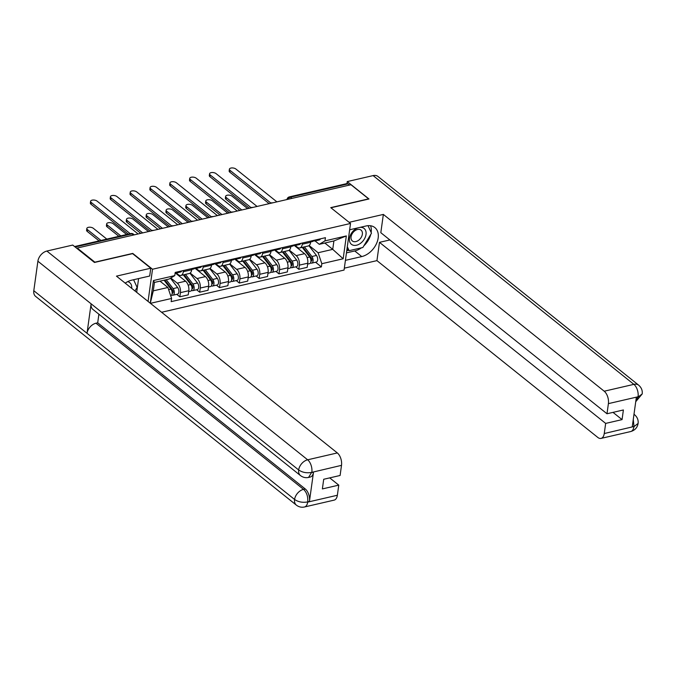 <?xml version="1.0" encoding="UTF-8"?>
<svg xmlns="http://www.w3.org/2000/svg" width="676" height="676" viewBox="0 0 676 676"><rect width="100%" height="100%" fill="white"/><g stroke="black" fill="none" stroke-linecap="round" stroke-linejoin="round"><path stroke-width="1.01" d="M161.598 312.27L344.067 270.07L350.531 223.46L152.523 269.242L132.749 253.415L94.868 262.17L77.225 248.041L350.979 184.734L368.623 198.862L330.75 207.625L350.531 223.46M291.939 198.389L290.469 197.206A3.127 1.715 77 0 0 289.387 196.885L346.957 183.568A3.127 1.715 77 0 1 348.039 183.889L290.469 197.206A3.127 2.138 128.7 0 0 287.942 199.31M349.509 185.072L348.039 183.889M77.14 248.599L77.225 248.041M170.808 278.005L177.205 283.126A7.183 3.946 77 0 1 180.424 292.649L179.85 296.789L188.232 294.854L188.807 290.705A7.183 3.946 -103 0 0 185.596 281.191L175.447 273.07M180.864 275.445L189.255 273.51A7.183 3.946 -103 0 0 191.714 269.775L183.323 271.718A7.183 3.946 77 0 1 180.864 275.445A7.183 3.946 77 0 1 178.379 274.701L176.267 273.011M183.323 271.718L183.492 270.501M176.774 294.339L179.85 296.789M191.714 269.775L191.883 268.566M190.176 273.053L197.037 278.546A7.183 3.946 77 0 1 200.248 288.06L199.673 292.209L208.056 290.266L208.639 286.125A7.183 3.946 -103 0 0 205.419 276.602L195.279 268.482M203.315 265.921L203.155 267.13A7.183 3.946 77 0 1 200.688 270.865A7.183 3.946 77 0 1 198.203 270.121L196.091 268.431M196.606 289.75L199.673 292.209M200.688 270.865L209.078 268.921A7.183 3.946 -103 0 0 211.537 265.195L211.706 263.978M209.999 268.465L216.861 273.957A7.183 3.946 77 0 1 220.072 283.481L219.497 287.621L227.888 285.686L228.463 281.537A7.183 3.946 -103 0 0 225.252 272.022L215.103 263.894M223.148 261.333L222.979 262.55A7.183 3.946 77 0 1 220.511 266.276A7.183 3.946 77 0 1 218.027 265.533L215.914 263.843M216.43 285.162L219.497 287.621M220.511 266.276L228.902 264.341A7.183 3.946 -103 0 0 231.369 260.606L231.53 259.39M229.832 263.885L236.685 269.378A7.183 3.946 77 0 1 239.895 278.892L239.321 283.041L247.712 281.098L248.286 276.949A7.183 3.946 -103 0 0 245.075 267.434L234.927 259.314M242.971 256.745L242.802 257.962A7.183 3.946 77 0 1 240.343 261.696A7.183 3.946 77 0 1 237.859 260.944L235.747 259.254M236.254 280.582L239.321 283.041M240.343 261.696L248.726 259.753A7.183 3.946 -103 0 0 251.193 256.027L251.362 254.81M249.655 259.297L256.517 264.789A7.183 3.946 77 0 1 259.728 274.304L259.153 278.453L267.535 276.509L268.11 272.369A7.183 3.946 -103 0 0 264.899 262.846L254.759 254.725M262.795 252.165L262.626 253.382A7.183 3.946 77 0 1 260.167 257.108A7.183 3.946 77 0 1 257.683 256.365L255.57 254.675M256.086 275.994L259.153 278.453M260.167 257.108L268.558 255.173A7.183 3.946 -103 0 0 271.017 251.438L271.186 250.221M269.479 254.717L276.34 260.201A7.183 3.946 77 0 1 279.551 269.724L278.977 273.865L287.368 271.929L287.942 267.78A7.183 3.946 -103 0 0 284.731 258.266L274.583 250.145M282.627 247.577L282.458 248.793A7.183 3.946 77 0 1 279.991 252.528A7.183 3.946 77 0 1 277.506 251.776L275.394 250.086M275.909 271.414L278.977 273.865M279.991 252.528L288.382 250.585A7.183 3.946 -103 0 0 290.841 246.85L291.01 245.641M289.303 250.128L296.164 255.621A7.183 3.946 77 0 1 299.375 265.136L298.8 269.285L307.191 267.341L307.766 263.201A7.183 3.946 -103 0 0 304.555 253.677L294.406 245.557M302.451 242.997L302.282 244.205A7.183 3.946 77 0 1 299.823 247.94A7.183 3.946 77 0 1 297.339 247.196L295.226 245.506M295.733 266.826L298.8 269.285M299.823 247.94L308.205 245.996A7.183 3.946 -103 0 0 310.673 242.27L310.842 241.053M150.275 303.203L153.418 280.548L174.771 275.614L169.068 279.053L154.449 282.433L153.283 290.857L167.901 287.477L159.992 281.148M324.835 243.03L332.736 249.36L333.902 240.935L319.292 244.315L324.987 240.876L325.435 237.682L175.211 272.42L174.771 275.614M324.987 240.876L346.34 235.932L343.171 258.764L321.818 263.708L318.117 252.74L332.736 249.36L343.171 258.764M167.901 287.477L171.603 298.446L171.155 301.64L321.379 266.902L321.818 263.708M171.603 298.446L150.435 303.338M148.061 301.428L152.523 269.242M309.135 245.54L318.117 252.74M319.292 244.315L315.05 240.918M315.557 262.237L321.379 266.902M150.292 303.22L153.283 290.857M153.418 280.548L154.449 282.433M333.902 240.935L346.34 235.932M175.135 272.969L175.261 273.011A3.904 2.146 -103 0 0 176.013 273.07A3.904 2.146 -103 0 0 177.112 271.98M176.013 273.07L180.585 272.014A3.904 2.146 -103 0 0 181.683 270.924M128.339 234.124L90.998 204.228A3.591 1.715 -172.1 0 1 90.364 203.062L90.609 201.296A3.591 1.715 7.9 0 0 91.243 202.462L130.24 233.685M138.115 233.955L97.091 201.11A3.591 1.715 7.9 0 0 93.203 200.02A3.591 1.715 7.9 0 0 90.609 201.296M164.057 280.21L170.935 289.108A3.904 2.146 77 0 1 172.169 293.088A3.904 2.146 77 0 1 170.783 295.725L170.69 295.742M167.901 285.188L170.208 287.03M106.816 239.101L93.313 228.294A3.591 1.715 7.9 0 0 89.435 227.204A3.591 1.715 7.9 0 0 86.832 228.48A3.591 1.715 7.9 0 0 87.466 229.646L100.969 240.453M164.8 280.041L172.557 290.072A1.876 1.031 77 0 1 173.149 291.981A1.876 1.031 77 0 1 172.481 293.249A1.876 1.031 77 0 1 172.16 293.232M166.22 279.712L173.098 288.61A3.904 2.146 77 0 1 174.323 292.59A3.904 2.146 77 0 1 172.938 295.226A3.904 2.146 77 0 1 171.729 294.922M170.453 278.216L177.678 287.553A3.904 2.146 77 0 1 178.903 291.533A3.904 2.146 77 0 1 177.518 294.161L172.938 295.226M99.068 240.893L87.221 231.412A3.591 1.715 -172.1 0 1 86.587 230.246L86.832 228.48M194.595 268.245L195.085 268.431A3.904 2.146 -103 0 0 195.837 268.482A3.904 2.146 -103 0 0 196.936 267.392M195.837 268.482L200.417 267.426A3.904 2.146 -103 0 0 201.507 266.336M150.19 231.167L110.822 199.648A3.591 1.715 -172.1 0 1 110.188 198.474L110.433 196.708A3.591 1.715 7.9 0 0 111.067 197.882L151.88 230.55M191.764 269.428L193.682 268.989A3.904 2.146 -103 0 0 194.773 267.89M157.939 229.375L116.914 196.53A3.591 1.715 7.9 0 0 113.036 195.44A3.591 1.715 7.9 0 0 110.433 196.708M214.427 263.665L214.917 263.843A3.904 2.146 -103 0 0 215.669 263.902A3.904 2.146 -103 0 0 216.759 262.812M215.669 263.902L220.241 262.846A3.904 2.146 -103 0 0 221.339 261.756M170.022 226.578L130.645 195.06A3.591 1.715 -172.1 0 1 130.012 193.894L130.257 192.128A3.591 1.715 7.9 0 0 130.891 193.294L171.712 225.97M211.588 264.84L213.506 264.4A3.904 2.146 -103 0 0 214.596 263.31M177.771 224.787L136.738 191.942A3.591 1.715 7.9 0 0 132.859 190.852A3.591 1.715 7.9 0 0 130.257 192.128M300.49 475.583A9.599 6.583 -51.3 0 1 298.665 469.964C302.349 472.482 306.667 473.293 311.619 472.406L308.577 477.425C305.662 478.059 302.966 477.442 300.49 475.583L92.933 309.439A9.599 6.583 -51.3 0 1 91.108 303.811L37.89 261.215A9.599 6.583 -51.3 0 1 46.872 251.05L72.729 245.067L94.463 262.465L132.589 253.644L150.773 268.203L149.692 276.019L131.643 280.185A17.568 12.05 128.7 0 0 125.212 283.143M150.773 268.203L116.458 276.138L337.324 452.937A9.371 5.146 77 0 1 341.507 465.35L340.104 475.482L323.711 479.267L322.376 488.917L338.769 485.123L337.358 495.255A9.371 5.146 77 0 1 334.147 500.122L304.479 506.983A9.371 5.146 -103 0 0 307.69 502.116L337.358 495.255M136.687 292.328L138.588 278.58M304.479 506.983C301.555 507.617 298.86 507 296.392 505.149L35.617 296.392A9.599 6.583 -51.3 0 1 33.8 290.705L87.018 333.31A9.599 6.583 -51.3 0 1 95.984 323.212L303.541 489.356L305.256 488.959A9.371 5.146 77 0 1 309.447 501.381L313.503 472.161A9.371 5.146 77 0 1 310.292 477.028L308.577 477.425M37.89 261.215L33.8 290.705M46.872 251.05L307.648 459.798A9.599 6.583 -51.3 0 0 298.665 469.964L91.108 303.811L87.018 333.31L294.575 499.454C298.243 501.972 302.561 502.809 307.521 501.955L307.69 502.116M338.769 485.123L329.711 477.881M98.899 314.205L97.699 322.815L305.256 488.959M97.699 322.815L95.984 323.212M361.415 247.839A17.568 12.05 128.7 0 1 354.748 250.965L361.753 256.576A17.568 12.05 128.7 0 0 376.532 243.537A17.568 12.05 128.7 0 0 374.85 227.575A17.568 12.05 128.7 0 0 365.995 225.995L349.661 229.772M361.753 256.576L345.411 260.353M344.329 268.169L376.938 260.623L379.473 242.346L605.662 423.413L604.251 433.536L634.13 426.48L632.263 426.725L636.319 397.505L638.076 396.77L608.4 403.631A9.371 5.146 -103 0 0 604.209 391.218L633.885 384.357L373.11 175.599L347.253 181.582L368.978 198.981L330.944 207.777M389.866 239.946L379.473 242.346M613.005 412.368L622.055 419.619L623.39 409.969L606.997 413.763L380.816 232.696L383.351 214.419L604.209 391.218M349.129 222.328L383.351 214.419M376.938 260.623L597.804 437.431A9.371 5.146 -103 0 0 601.04 438.403A9.371 5.146 -103 0 0 604.251 433.536M373.11 175.599A9.599 6.583 -51.3 0 1 377.952 176.461L638.727 385.219A9.599 6.583 -51.3 0 0 633.885 384.357A9.371 5.146 77 0 1 638.076 396.77M346.974 183.568L347.253 181.582M606.997 413.763L608.4 403.631M622.055 419.619L605.662 423.413M363.882 245.794A17.568 12.05 128.7 0 0 370.769 234.386M371.149 232.493A17.568 12.05 128.7 0 0 370.558 225.75M354.748 250.965L346.45 252.883M346.754 250.711L348.63 250.272M633.268 419.466L633.978 426.328M633.978 414.346A9.599 6.583 -51.3 0 1 634.629 414.777C637.324 417.143 638.482 420.024 638.11 423.43L634.147 426.48M638.727 385.219C641.448 387.61 642.606 390.517 642.2 393.939L638.237 396.93M133.603 279.737L137.118 287.401L134.98 290.959M131.702 288.339A10.148 6.963 128.7 0 0 127.646 281.672M357.942 227.854A10.148 6.963 128.7 0 0 349.492 238.298A10.148 6.963 128.7 0 0 356.531 245.219A10.148 6.963 128.7 0 0 366.02 234.471A10.148 6.963 128.7 0 0 360.004 227.381M351.055 236.853A6.946 4.766 128.7 0 0 352.365 240.969A6.946 4.766 128.7 0 0 358.288 240.504A6.946 4.766 128.7 0 0 362.361 234.234A6.946 4.766 128.7 0 0 361.052 230.119A6.946 4.766 128.7 0 0 355.12 230.584A6.946 4.766 128.7 0 0 351.055 236.853M368.023 225.674L371.479 233.212L362.851 247.5L349.129 250.678L347.312 246.698M346.991 248.962L349.129 250.678M349.576 230.381L349.982 229.696M183.314 274.878L190.767 284.52A3.904 2.146 77 0 1 191.992 288.508A3.904 2.146 77 0 1 190.607 291.136L188.689 291.584M176.808 273.442L178.244 275.301M187.734 280.599L190.032 282.441M126.64 234.513L113.145 223.705A3.591 1.715 7.9 0 0 109.259 222.624A3.591 1.715 7.9 0 0 106.664 223.891A3.591 1.715 7.9 0 0 107.298 225.057L120.793 235.865M184.058 274.709L192.381 285.483A1.876 1.031 77 0 1 192.973 287.401A1.876 1.031 77 0 1 192.305 288.66A1.876 1.031 77 0 1 191.984 288.644M185.469 274.38L192.922 284.021A3.904 2.146 77 0 1 194.156 288.01A3.904 2.146 77 0 1 192.77 290.638A3.904 2.146 77 0 1 191.561 290.342M189.956 273.205L197.502 282.965A3.904 2.146 77 0 1 198.727 286.945A3.904 2.146 77 0 1 197.341 289.582L192.77 290.638M118.891 236.304L107.053 226.832A3.591 1.715 -172.1 0 1 106.419 225.657L106.664 223.891M203.138 270.299L210.591 279.94A3.904 2.146 77 0 1 211.816 283.92A3.904 2.146 77 0 1 210.43 286.556L208.512 286.996M196.631 268.862L198.068 270.713M207.557 276.011L209.856 277.853M148.5 231.555L132.969 219.125A3.591 1.715 7.9 0 0 129.091 218.035A3.591 1.715 7.9 0 0 126.488 219.303A3.591 1.715 7.9 0 0 127.122 220.477L142.653 232.907M203.882 270.121L212.213 280.903A1.876 1.031 77 0 1 212.796 282.813A1.876 1.031 77 0 1 212.137 284.072A1.876 1.031 77 0 1 211.816 284.064M205.301 269.8L212.754 279.441A3.904 2.146 77 0 1 213.979 283.421A3.904 2.146 77 0 1 212.594 286.049A3.904 2.146 77 0 1 211.385 285.754M209.78 268.625L217.326 278.385A3.904 2.146 77 0 1 218.551 282.365A3.904 2.146 77 0 1 217.165 284.993L212.594 286.049M140.752 233.347L126.877 222.243A3.591 1.715 -172.1 0 1 126.243 221.077L126.488 219.303M234.251 259.077L234.741 259.254A3.904 2.146 -103 0 0 235.493 259.314A3.904 2.146 -103 0 0 236.583 258.224M235.493 259.314L240.065 258.257A3.904 2.146 -103 0 0 241.163 257.167M189.846 221.998L150.478 190.48A3.591 1.715 -172.1 0 1 149.844 189.305L150.089 187.539A3.591 1.715 7.9 0 0 150.723 188.714L191.536 221.382M231.412 260.26L233.33 259.812A3.904 2.146 -103 0 0 234.428 258.722M197.595 220.207L156.562 187.362A3.591 1.715 7.9 0 0 152.683 186.272A3.591 1.715 7.9 0 0 150.089 187.539M254.075 254.497L254.565 254.675A3.904 2.146 -103 0 0 255.317 254.734A3.904 2.146 -103 0 0 256.415 253.644M255.317 254.734L259.897 253.669A3.904 2.146 -103 0 0 260.987 252.579M209.67 217.41L170.301 185.892A3.591 1.715 -172.1 0 1 169.668 184.725L169.913 182.959A3.591 1.715 7.9 0 0 170.546 184.125L211.36 216.802M251.244 255.672L253.162 255.232A3.904 2.146 -103 0 0 254.252 254.142M217.418 215.619L176.394 182.774A3.591 1.715 7.9 0 0 172.515 181.683A3.591 1.715 7.9 0 0 169.913 182.959M273.898 249.909L274.397 250.086A3.904 2.146 -103 0 0 275.149 250.145A3.904 2.146 -103 0 0 276.239 249.055M275.149 250.145L279.72 249.089A3.904 2.146 -103 0 0 280.819 247.999M229.502 212.822L190.125 181.312A3.591 1.715 -172.1 0 1 189.491 180.137L189.736 178.371A3.591 1.715 7.9 0 0 190.37 179.537L231.184 212.213M271.068 251.092L272.986 250.644A3.904 2.146 -103 0 0 274.076 249.554M237.251 211.03L196.217 178.185A3.591 1.715 7.9 0 0 192.339 177.104A3.591 1.715 7.9 0 0 189.736 178.371M222.962 265.71L230.415 275.352A3.904 2.146 77 0 1 231.64 279.34A3.904 2.146 77 0 1 230.254 281.968L228.336 282.407M216.455 264.274L217.892 266.133M227.381 271.431L229.679 273.273M168.324 226.975L152.793 214.537A3.591 1.715 7.9 0 0 148.914 213.447A3.591 1.715 7.9 0 0 146.312 214.723A3.591 1.715 7.9 0 0 146.946 215.889L162.477 228.327M223.705 265.541L232.037 276.315A1.876 1.031 77 0 1 232.629 278.225A1.876 1.031 77 0 1 231.961 279.492A1.876 1.031 77 0 1 231.64 279.475M225.125 265.212L232.578 274.853A3.904 2.146 77 0 1 233.803 278.833A3.904 2.146 77 0 1 232.417 281.469A3.904 2.146 77 0 1 231.209 281.174M229.612 264.037L237.149 273.797A3.904 2.146 77 0 1 238.383 277.777A3.904 2.146 77 0 1 236.997 280.413L232.417 281.469M160.575 228.767L146.7 217.655A3.591 1.715 -172.1 0 1 146.067 216.489L146.312 214.723M242.785 261.13L250.247 270.772A3.904 2.146 77 0 1 251.472 274.752A3.904 2.146 77 0 1 250.086 277.38L248.168 277.828M236.287 259.694L237.724 261.544M247.205 266.843L249.512 268.685M188.148 222.387L172.617 209.957A3.591 1.715 7.9 0 0 168.738 208.867A3.591 1.715 7.9 0 0 166.144 210.135A3.591 1.715 7.9 0 0 166.778 211.309L182.309 223.739M243.529 260.953L251.861 271.735A1.876 1.031 77 0 1 252.452 273.645A1.876 1.031 77 0 1 251.785 274.904A1.876 1.031 77 0 1 251.464 274.887M244.949 260.632L252.401 270.273A3.904 2.146 77 0 1 253.627 274.253A3.904 2.146 77 0 1 252.241 276.881A3.904 2.146 77 0 1 251.041 276.585M249.436 259.457L256.981 269.209A3.904 2.146 77 0 1 258.207 273.197A3.904 2.146 77 0 1 256.821 275.825L252.241 276.881M180.399 224.179L166.533 213.075A3.591 1.715 -172.1 0 1 165.899 211.901L166.144 210.135M262.618 256.542L270.07 266.183A3.904 2.146 77 0 1 271.296 270.163A3.904 2.146 77 0 1 269.91 272.8L267.992 273.239M256.111 255.105L257.548 256.964M267.037 262.263L269.335 264.105M207.98 217.799L192.449 205.369A3.591 1.715 7.9 0 0 188.57 204.279A3.591 1.715 7.9 0 0 185.968 205.555A3.591 1.715 7.9 0 0 186.601 206.721L202.132 219.151M263.361 256.373L271.693 267.147A1.876 1.031 77 0 1 272.276 269.056A1.876 1.031 77 0 1 271.617 270.324A1.876 1.031 77 0 1 271.287 270.307M264.772 256.043L272.234 265.685A3.904 2.146 77 0 1 273.459 269.665A3.904 2.146 77 0 1 272.073 272.301A3.904 2.146 77 0 1 270.865 271.997M269.259 254.869L276.805 264.629A3.904 2.146 77 0 1 278.03 268.609A3.904 2.146 77 0 1 276.645 271.237L272.073 272.301M200.231 219.599L186.356 208.487A3.591 1.715 -172.1 0 1 185.723 207.321L185.968 205.555M293.73 245.329L294.221 245.506A3.904 2.146 -103 0 0 294.973 245.557A3.904 2.146 -103 0 0 296.063 244.467M294.973 245.557L299.544 244.501A3.904 2.146 -103 0 0 300.643 243.411M249.326 208.242L209.957 176.723A3.591 1.715 -172.1 0 1 209.323 175.557L209.568 173.783A3.591 1.715 7.9 0 0 210.202 174.957L251.016 207.625M290.891 246.503L292.809 246.064A3.904 2.146 -103 0 0 293.908 244.974M257.074 206.45L216.041 173.605A3.591 1.715 7.9 0 0 212.163 172.515A3.591 1.715 7.9 0 0 209.568 173.783M282.441 251.962L289.894 261.604A3.904 2.146 77 0 1 291.119 265.584A3.904 2.146 77 0 1 289.734 268.211L287.815 268.659M275.935 250.517L277.371 252.376M286.861 257.674L289.159 259.516M227.804 213.219L212.272 200.789A3.591 1.715 7.9 0 0 208.394 199.699A3.591 1.715 7.9 0 0 205.791 200.966A3.591 1.715 7.9 0 0 206.425 202.141L221.956 214.571M283.185 251.785L291.517 262.558A1.876 1.031 77 0 1 292.108 264.477A1.876 1.031 77 0 1 291.44 265.736A1.876 1.031 77 0 1 291.119 265.719M284.604 251.455L292.057 261.097A3.904 2.146 77 0 1 293.283 265.085A3.904 2.146 77 0 1 291.897 267.713A3.904 2.146 77 0 1 290.688 267.417M289.091 250.289L296.629 260.04A3.904 2.146 77 0 1 297.863 264.029A3.904 2.146 77 0 1 296.477 266.657L291.897 267.713M220.055 215.01L206.18 203.907A3.591 1.715 -172.1 0 1 205.546 202.732L205.791 200.966M313.554 240.74L314.044 240.918A3.904 2.146 -103 0 0 314.796 240.977A3.904 2.146 -103 0 0 315.895 239.887M314.796 240.977L319.376 239.921A3.904 2.146 -103 0 0 320.466 238.831M269.149 203.653L229.781 172.135A3.591 1.715 -172.1 0 1 229.147 170.969L229.392 169.203A3.591 1.715 7.9 0 0 230.026 170.369L270.839 203.045M310.715 241.923L312.633 241.476A3.904 2.146 -103 0 0 313.732 240.386M276.898 201.862L235.873 169.017A3.591 1.715 7.9 0 0 231.995 167.927A3.591 1.715 7.9 0 0 229.392 169.203M302.265 247.374L309.718 257.015A3.904 2.146 77 0 1 310.952 260.995A3.904 2.146 77 0 1 309.566 263.632L307.648 264.071M295.767 245.937L297.195 247.796M306.684 253.086L308.991 254.928M247.627 208.631L232.096 196.201A3.591 1.715 7.9 0 0 228.218 195.111A3.591 1.715 7.9 0 0 225.615 196.386A3.591 1.715 7.9 0 0 226.249 197.553L241.78 209.982M303.009 247.205L311.34 257.978A1.876 1.031 77 0 1 311.932 259.888A1.876 1.031 77 0 1 311.264 261.147A1.876 1.031 77 0 1 310.943 261.139M304.428 246.875L311.881 256.517A3.904 2.146 77 0 1 313.106 260.497A3.904 2.146 77 0 1 311.72 263.133A3.904 2.146 77 0 1 310.521 262.829M308.915 245.701L316.461 255.46A3.904 2.146 77 0 1 317.686 259.44A3.904 2.146 77 0 1 316.3 262.068L311.72 263.133M239.879 210.422L226.004 199.319A3.591 1.715 -172.1 0 1 225.37 198.153L225.615 196.386M304.555 253.677L296.164 255.621M284.731 258.266L276.34 260.201M264.899 262.846L256.517 264.789M245.075 267.434L236.685 269.378M225.252 272.022L216.861 273.957M205.419 276.602L197.037 278.546M185.596 281.191L177.205 283.126M290.841 246.85L282.458 248.793M271.017 251.438L262.626 253.382M251.193 256.027L242.802 257.962M231.369 260.606L222.979 262.55M211.537 265.195L203.155 267.13M310.673 242.27L302.282 244.205M287.942 267.78L279.551 269.724M268.11 272.369L259.728 274.304M248.286 276.949L239.895 278.892M228.463 281.537L220.072 283.481M208.639 286.125L200.248 288.06M188.807 290.705L180.424 292.649M307.766 263.201L299.375 265.136M134.279 234.842L133.425 234.166A3.127 2.138 128.7 0 0 131.854 233.888L75.146 247.002M133.333 235.062L131.854 233.888A3.127 1.715 77 0 0 130.772 233.558L74.588 246.554M286.996 199.496A3.127 1.487 7.9 0 0 286.987 199.53L286.996 199.496A3.127 3.127 0 0 1 289.387 196.885M91.243 202.462L90.998 204.228M170.935 289.108L168.628 289.641M172.98 292.784L172.169 292.97M177.678 287.553L173.098 288.61M87.221 231.412L87.466 229.646M111.067 197.882L110.822 199.648M130.891 193.294L130.645 195.06M309.447 501.381L307.529 501.955M341.507 465.35L311.628 472.406M311.788 472.558L313.503 472.161M311.839 472.211A9.371 5.146 77 0 0 307.648 459.798L337.324 452.937M296.392 505.149A9.599 6.583 -51.3 0 1 294.575 499.454A9.599 6.583 -51.3 0 1 303.541 489.356C306.693 492.322 308.087 496.454 307.732 501.778M638.102 423.446C637.358 427.638 634.899 430.333 630.716 431.541A9.371 5.146 -103 0 0 633.927 426.674M635.753 401.578L638.034 397.108M190.767 284.52L188.156 285.128M192.804 288.204L191.992 288.39M197.502 282.965L192.922 284.021M107.053 226.832L107.298 225.057M210.591 279.94L207.98 280.54M212.636 283.616L211.816 283.802M217.326 278.385L212.754 279.441M126.877 222.243L127.122 220.477M150.723 188.714L150.478 190.48M170.546 184.125L170.301 185.892M190.37 179.537L190.125 181.312M230.415 275.352L227.812 275.96M232.46 279.027L231.648 279.222M237.149 273.797L232.578 274.853M146.7 217.655L146.946 215.889M250.247 270.772L247.636 271.372M252.283 274.448L251.472 274.633M256.981 269.209L252.401 270.273M166.533 213.075L166.778 211.309M270.07 266.183L267.459 266.783M272.107 269.859L271.296 270.054M276.805 264.629L272.234 265.685M186.356 208.487L186.601 206.721M210.202 174.957L209.957 176.723M289.894 261.604L287.292 262.204M291.939 265.279L291.128 265.465M296.629 260.04L292.057 261.097M206.18 203.907L206.425 202.141M230.026 170.369L229.781 172.135M309.718 257.015L307.115 257.615M311.763 260.691L310.952 260.877M316.461 255.46L311.881 256.517M226.004 199.319L226.249 197.553M153.646 230.364A3.127 3.127 0 0 0 151.221 230.93M173.47 225.784A3.127 3.127 0 0 0 171.045 226.342M193.294 221.196A3.127 3.127 0 0 0 190.877 221.762M213.126 216.616A3.127 3.127 0 0 0 210.701 217.173M232.95 212.027A3.127 3.127 0 0 0 230.524 212.585M252.773 207.439A3.127 3.127 0 0 0 250.348 208.005M272.605 202.859A3.127 3.127 0 0 0 270.18 203.417M133.425 234.166A3.127 3.127 0 0 0 130.772 233.558M633.987 414.27L634.629 414.777M601.04 438.403L630.716 431.541M642.2 393.956L635.727 401.721"/></g></svg>
